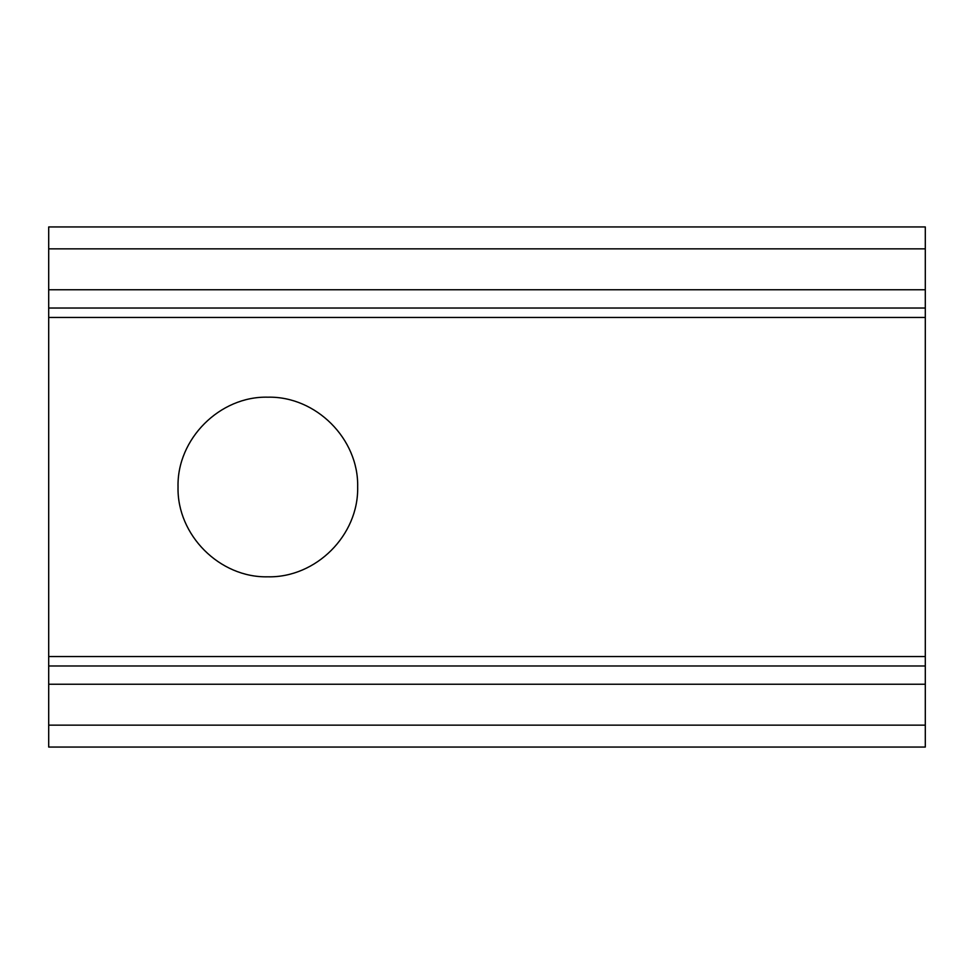 <?xml version="1.0" encoding="UTF-8"?>
<svg xmlns="http://www.w3.org/2000/svg" width="974" height="974" viewBox="0 0 974 974"><rect width="100%" height="100%" fill="white"/><g stroke="black" fill="none" stroke-linecap="round" stroke-linejoin="round"><path stroke-width="1.46" d="M357.665 487C358.797 438.824 315.917 396.089 267.899 397.185C219.832 395.931 176.854 438.97 178.035 486.963C176.878 534.982 219.613 577.923 267.777 576.815C315.941 577.911 358.724 535.31 357.665 487M48.7 289.765L48.7 747.058L925.3 747.058L925.3 226.942L48.7 226.942L48.7 289.765L925.3 289.765M48.7 665.972L925.3 665.972L48.7 665.972M48.7 308.028L925.3 308.028L48.7 308.028M48.7 725.143L925.3 725.143M48.7 684.235L925.3 684.235M48.7 656.549L925.3 656.549M48.7 317.451L925.3 317.451M48.7 248.857L925.3 248.857"/></g></svg>
